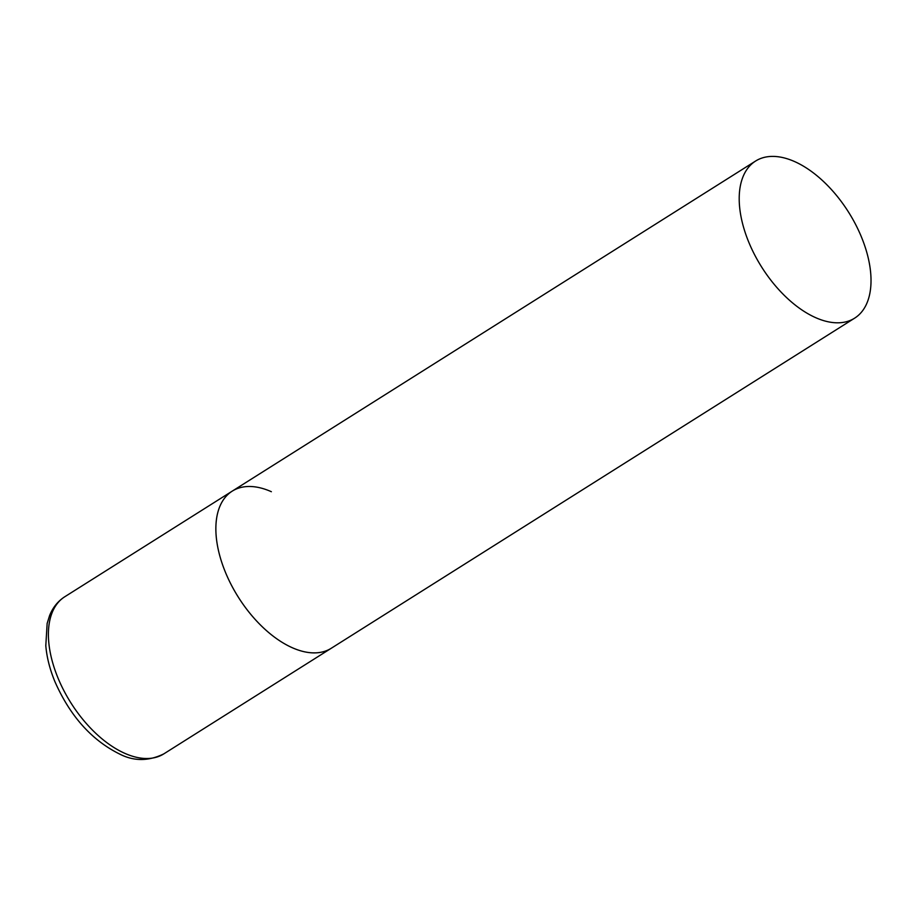 <?xml version="1.0" encoding="UTF-8"?>
<svg xmlns="http://www.w3.org/2000/svg" width="916" height="916" viewBox="0 0 916 916"><rect width="100%" height="100%" fill="white"/><g stroke="black" fill="none" stroke-linecap="round" stroke-linejoin="round"><path stroke-width="1.37" d="M854.651 318.15A92.871 51.399 57.8 0 0 870.2 268.606A92.871 51.399 57.8 0 0 823.381 181.379A92.871 51.399 57.8 0 0 755.574 161.056A92.871 51.399 57.8 0 0 740.025 210.6A92.871 51.399 57.8 0 0 786.844 297.837A92.871 51.399 57.8 0 0 854.651 318.15L163.85 753.857A92.871 51.399 -122.2 0 1 124.713 753.295A92.871 51.399 -122.2 0 1 56.597 674.474A92.871 51.399 -122.2 0 1 64.761 596.763L232.229 491.136A92.871 51.399 57.8 0 0 216.68 540.68A92.871 51.399 57.8 0 0 263.499 627.918A92.871 51.399 57.8 0 0 331.317 648.23A92.871 51.399 -122.2 0 1 292.181 647.669A92.871 51.399 -122.2 0 1 224.065 568.847A92.871 51.399 -122.2 0 1 232.229 491.136A92.871 51.399 -122.2 0 1 271.365 491.709M64.761 596.763C57.914 601.171 52.853 607.445 49.59 615.586L47.151 623.418L45.8 645.665C46.773 657.276 49.807 669.264 54.914 681.641C70.085 716.026 91.634 740.151 119.572 754.017C133.851 761.379 148.61 761.322 163.85 753.857M232.229 491.136L755.574 161.056"/></g></svg>
